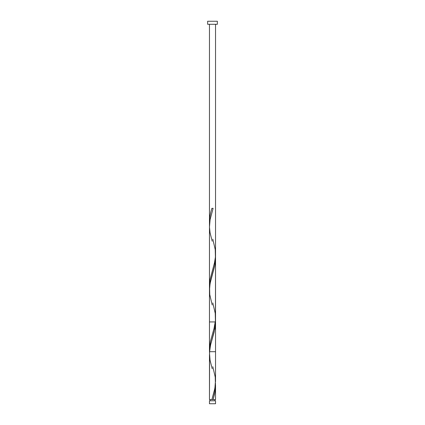 <?xml version="1.0" encoding="UTF-8"?>
<svg xmlns="http://www.w3.org/2000/svg" width="425" height="425" viewBox="0 0 425 425"><rect width="100%" height="100%" fill="white"/><g stroke="black" fill="none" stroke-linecap="round" stroke-linejoin="round"><path stroke-width="0.64" d="M209.467 400.802L209.467 403.75L215.533 403.75L215.533 400.802L209.467 400.802L215.533 400.802L215.533 403.75L209.467 403.75L209.467 400.802M210.072 399.585L210.072 400.802L210.072 399.585M214.928 400.802L214.928 399.585L214.928 400.802M207.644 21.25L207.644 24.283L217.356 24.283L217.356 21.25L207.644 21.25L207.644 24.283L217.356 24.283L217.356 21.25L207.644 21.25M215.528 321.183L214.848 328.902L210.742 344.128L209.594 350.816L209.467 399.585L209.472 354.519M215.443 383.132L215.13 391L213.106 399.585L215.533 399.585L215.533 385.682M215.533 385.278L215.533 385.996M215.533 257.683L214.699 265.901L210.083 283.454L209.467 290.557M209.472 350.519L209.477 227.157M209.546 352.075L209.498 351.3M212.803 366.695L215.236 377.087L215.406 384.588L214.508 390.208L211.894 399.585L209.467 399.585L211.894 399.585L214.901 388.291L215.502 380.115M215.533 381.671L215.533 321.932L209.467 321.932L215.533 321.932L215.475 319.897M215.533 24.283L215.533 351.693L209.467 351.693L209.467 24.283M215.475 383.647L215.433 388.333L214.577 393.959L213.106 399.585L211.894 399.585L215.533 399.585M209.525 224.273L209.467 222.238C209.573 217.605 210.38 212.973 211.894 208.335L213.106 208.335L210.104 219.587L209.472 227.088L210.051 232.709L212.197 241.225M212.803 239.195L215.236 249.587L215.406 257.088L214.508 262.708L210.051 279.586L209.525 288.022M212.803 302.945L215.236 313.337L215.406 320.838L214.057 328.334L210.423 341.461L209.467 349.738M212.197 368.725L210.051 360.209L209.482 352.713L210.492 345.212L214.136 332.084L215.433 324.583L215.533 258.182M212.197 304.975L209.764 294.583L209.594 287.087L210.492 281.462L214.949 264.584L215.475 256.148"/></g></svg>

